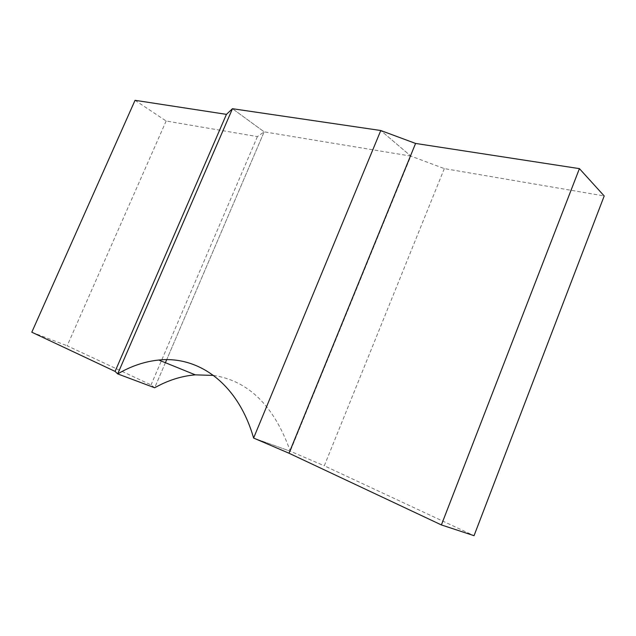 <?xml version="1.0" encoding="UTF-8"?>
<svg xmlns="http://www.w3.org/2000/svg" width="636" height="636" viewBox="0 0 636 636"><rect width="100%" height="100%" fill="white"/><g stroke="black" fill="none" stroke-linecap="round" stroke-linejoin="round"><path stroke-width="0.48" stroke-dasharray="3.18 2.39" d="M135.047 100.313L166.147 120.999L257.405 136.613L264.147 131.835L410.832 156.074L290.247 451.21L410.832 156.074L380.781 130.515L410.832 156.074L444.325 168.596L604.2 195.96M444.325 168.596L324.296 465.798L474.043 535.687M213.489 375.423C248.7 380.845 274.283 406.11 290.247 451.21L253.605 438.053L290.247 451.21L324.296 465.798M166.147 120.999L67.178 345.785L151.05 384.931L154.683 387.769L264.147 131.835L232.474 108.708L264.147 131.835L166.696 359.682M31.8 332.215L67.178 345.785M257.405 136.613L151.05 384.931M165.4 362.711L154.683 387.769"/><path stroke-width="0.95" d="M288.998 453.23L415.578 143.442L579.42 168.635L604.2 195.96L474.043 535.687L441.392 524.931L288.998 453.23L253.605 438.053L380.781 130.515L253.605 438.053C238.071 383.635 198.607 355.763 158.833 360.048L195.308 374.85C181.403 376.035 167.864 380.336 154.683 387.769L117.692 373.904L115.084 371.4L31.8 332.215L135.047 100.313L226.448 114.361L115.084 371.4M579.42 168.635L441.392 524.931M415.578 143.442L380.781 130.515L232.474 108.708L117.692 373.904C131.08 366.074 144.793 361.455 158.833 360.048M166.696 359.682L165.4 362.711M154.683 387.769L117.692 373.904L232.474 108.708L226.448 114.361M213.489 375.423L195.308 374.85"/></g></svg>
